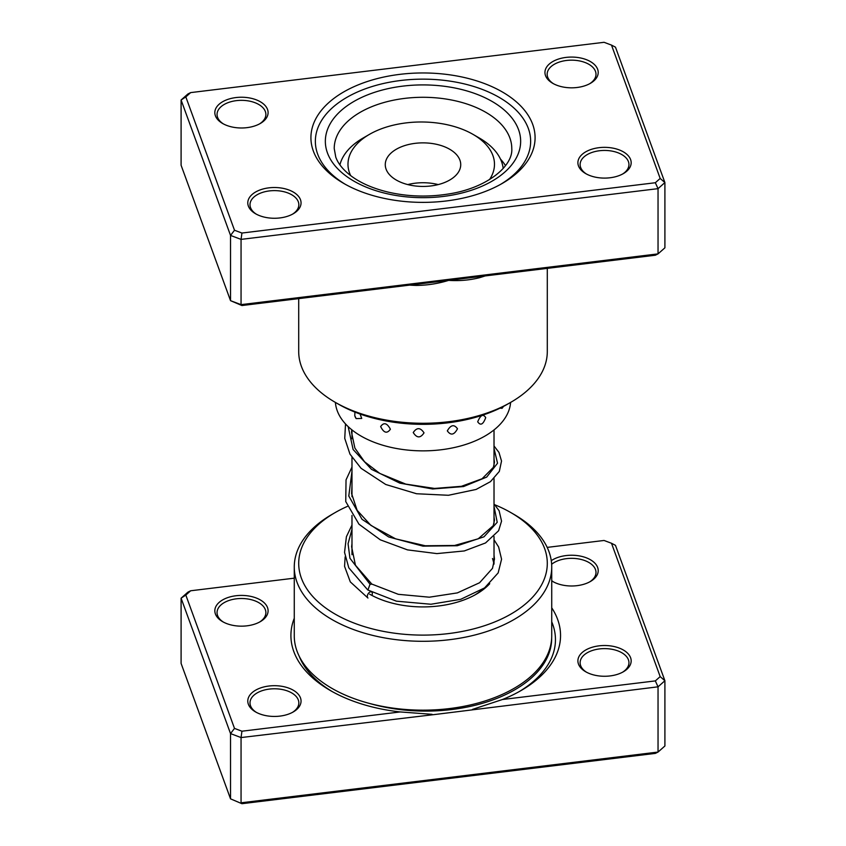 <?xml version="1.0" encoding="UTF-8"?>
<svg xmlns="http://www.w3.org/2000/svg" width="846" height="846" viewBox="0 0 846 846"><rect width="100%" height="100%" fill="white"/><g stroke="black" fill="none" stroke-linecap="round" stroke-linejoin="round"><path stroke-width="1.27" d="M532.673 124.32A112.084 64.708 180 0 1 502.26 183.423A112.084 64.708 180 0 1 343.74 183.423A112.084 64.708 180 0 1 313.327 151.011A112.084 64.708 180 0 1 399.883 74.353A112.084 64.708 180 0 1 532.673 124.32M317.662 154.109A107.643 62.149 0 0 0 345.348 184.333A107.643 62.149 180 0 1 317.662 154.109A107.643 62.149 180 0 1 315.357 141.293A107.643 62.149 0 0 0 317.662 154.109M500.652 184.333A107.643 62.149 0 0 0 530.643 141.293A107.643 62.149 0 0 0 528.338 128.476A107.643 62.149 0 0 0 411.843 79.482A107.643 62.149 0 0 0 315.357 141.293A107.643 62.149 180 0 1 411.843 79.482A107.643 62.149 180 0 1 528.338 128.476A107.643 62.149 180 0 1 530.643 141.293A107.643 62.149 180 0 1 500.652 184.333M267.526 109.441A26.638 15.376 180 0 1 260.293 123.484A26.638 15.376 180 0 1 222.625 123.484A26.638 15.376 180 0 1 215.402 115.786A26.638 15.376 180 0 1 235.971 97.565A26.638 15.376 180 0 1 267.526 109.441M259.479 123.939A24.418 14.096 0 0 0 265.877 114.432A24.418 14.096 0 0 0 265.348 111.524A24.418 14.096 0 0 0 238.932 100.41A24.418 14.096 0 0 0 217.052 114.432A24.418 14.096 0 0 0 217.57 117.33A24.418 14.096 0 0 0 223.45 123.939M597.636 69.277A26.638 15.376 180 0 1 590.413 83.32A26.638 15.376 180 0 1 552.745 83.32A26.638 15.376 180 0 1 545.522 75.611A26.638 15.376 180 0 1 566.09 57.401A26.638 15.376 180 0 1 597.636 69.277M589.599 83.775A24.418 14.096 0 0 0 595.996 74.258A24.418 14.096 0 0 0 595.468 71.35A24.418 14.096 0 0 0 569.051 60.235A24.418 14.096 0 0 0 547.161 74.258A24.418 14.096 0 0 0 547.69 77.166A24.418 14.096 0 0 0 553.559 83.775M630.598 159.556A26.638 15.376 180 0 1 623.375 173.599A26.638 15.376 180 0 1 585.707 173.599A26.638 15.376 180 0 1 578.474 165.901A26.638 15.376 180 0 1 599.042 147.68A26.638 15.376 180 0 1 630.598 159.556M622.55 174.054A24.418 14.096 0 0 0 628.948 164.536A24.418 14.096 0 0 0 628.43 161.628A24.418 14.096 0 0 0 602.003 150.514A24.418 14.096 0 0 0 580.123 164.536A24.418 14.096 0 0 0 580.652 167.445A24.418 14.096 0 0 0 586.521 174.054M300.478 199.719A26.638 15.376 180 0 1 293.255 213.763A26.638 15.376 180 0 1 255.587 213.763A26.638 15.376 180 0 1 248.364 206.064A26.638 15.376 180 0 1 268.933 187.844A26.638 15.376 180 0 1 300.478 199.719M292.441 214.218A24.418 14.096 0 0 0 298.839 204.711A24.418 14.096 0 0 0 298.31 201.803A24.418 14.096 0 0 0 271.894 190.688A24.418 14.096 0 0 0 250.004 204.711A24.418 14.096 0 0 0 250.532 207.619A24.418 14.096 0 0 0 256.401 214.218M298.701 298.617L298.701 351.513A124.299 71.762 0 0 0 301.377 366.318A124.299 71.762 0 0 0 335.111 402.252A124.299 71.762 0 0 0 510.889 402.252A124.299 71.762 0 0 0 547.299 351.513L547.299 268.372M479.534 276.621A4.442 1.65 -106.4 0 0 479.418 277.731C469.541 280.195 459.283 281.084 448.634 280.375L241.935 305.533L230.535 300.668L230.535 235.431L181.097 100.008L187.96 93.938L190.667 92.605L185.824 96.899L234.501 230.239L241.935 233.041L655.333 182.736L660.176 178.443L611.499 45.102L604.065 42.3L190.667 92.605M611.499 45.102L615.465 47.154L664.903 182.577L658.04 188.647L241.057 239.386L230.535 235.431L234.501 230.239M185.824 96.899L181.097 100.008L181.097 165.256L230.535 300.668L241.057 304.634L658.04 253.885L664.903 247.815L664.903 182.577L660.176 178.443M416.073 284.341L416.084 285.43C427.145 285.356 437.995 283.674 448.634 280.375L655.333 255.228L658.04 253.885L658.04 188.647L655.333 182.736M241.935 305.533L241.057 304.634L241.057 239.386L241.935 233.041M510.889 402.252L507.748 404.071A119.857 69.192 180 0 1 338.252 404.071L335.111 402.252M494.022 539.811L498.622 546.971L501.572 559.217L498.157 572.911L484.599 587.896L460.721 599.317L430.952 604.245L396.414 601.178L367.915 590.032L370.03 584.258L371.933 584.184M371.902 595.415A3.553 2.052 120.1 0 0 371.87 592.158M371.151 591.777A3.553 2.052 120.1 0 0 369.808 592.105A3.553 2.052 120.1 0 0 367.502 595.161A3.553 2.052 120.1 0 0 367.957 598.027L350.318 581.9L344.565 566.355L345.147 556.89M499.986 408.174L502.069 408.301A9.327 9.327 0 0 0 503.381 406.471M477.704 421.794C480.507 425.929 483.172 424.544 485.71 417.607C483.161 413.631 480.496 415.016 477.704 421.794M447.323 430.868C450.781 435.732 454.165 435.034 457.485 428.774C454.154 424.11 450.77 424.808 447.323 430.868M413.239 432.539C416.824 438.207 420.42 438.313 424.015 432.856C420.42 427.389 416.824 427.293 413.239 432.539M380.647 426.553C383.82 433.004 387.066 433.892 390.397 429.229C387.056 422.968 383.809 422.08 380.647 426.553M354.918 412.087L354.77 415.693L356.155 418.601L361.728 418.442L360.089 414.043M505.496 165.647A87.667 50.612 0 0 0 500.483 159.09M335.407 402.432A87.667 50.612 0 0 0 431.724 450.611A87.667 50.612 0 0 0 510.593 402.432M436.557 714.299L241.057 737.564L241.057 802.801L658.04 752.062L664.903 745.992L664.903 680.744L658.04 686.815L436.557 714.299M294.271 578.167L190.667 590.772L185.824 595.066L234.501 728.406L241.935 731.208L400.264 711.941L432.052 714.32M400.264 711.941A134.821 77.843 180 0 1 330.395 690.548A134.821 77.843 180 0 1 293.805 651.557A134.821 77.843 180 0 1 294.271 618.246M578.474 664.068A26.638 15.376 180 0 1 599.042 645.847A26.638 15.376 180 0 1 630.598 657.723A26.638 15.376 180 0 1 623.375 671.766A26.638 15.376 180 0 1 585.707 671.766A26.638 15.376 180 0 1 578.474 664.068M622.55 672.221A24.418 14.096 0 0 0 628.948 662.704A24.418 14.096 0 0 0 628.43 659.795A24.418 14.096 0 0 0 602.003 648.692A24.418 14.096 0 0 0 580.123 662.704A24.418 14.096 0 0 0 580.652 665.612A24.418 14.096 0 0 0 586.521 672.221M551.264 560.665A26.638 15.376 180 0 1 578.114 555.706A26.638 15.376 180 0 1 597.636 567.444A26.638 15.376 180 0 1 590.413 581.488A26.638 15.376 180 0 1 552.745 581.488A26.638 15.376 180 0 1 551.729 580.874M589.599 581.942A24.418 14.096 0 0 0 595.996 572.425A24.418 14.096 0 0 0 595.468 569.517A24.418 14.096 0 0 0 576.528 558.624A24.418 14.096 0 0 0 551.645 564.282M248.364 704.242A26.638 15.376 180 0 1 268.933 686.021A26.638 15.376 180 0 1 300.478 697.897A26.638 15.376 180 0 1 293.255 711.941A26.638 15.376 180 0 1 255.587 711.941A26.638 15.376 180 0 1 248.364 704.242M292.441 712.395A24.418 14.096 0 0 0 298.839 702.878A24.418 14.096 0 0 0 298.31 699.97A24.418 14.096 0 0 0 271.894 688.856A24.418 14.096 0 0 0 250.004 702.878A24.418 14.096 0 0 0 250.532 705.786A24.418 14.096 0 0 0 256.401 712.395M215.402 613.953A26.638 15.376 180 0 1 235.971 595.743A26.638 15.376 180 0 1 267.526 607.618A26.638 15.376 180 0 1 260.293 621.662A26.638 15.376 180 0 1 222.625 621.662A26.638 15.376 180 0 1 215.402 613.953M259.479 622.117A24.418 14.096 0 0 0 265.877 612.599A24.418 14.096 0 0 0 265.348 609.691A24.418 14.096 0 0 0 238.932 598.577A24.418 14.096 0 0 0 217.052 612.599A24.418 14.096 0 0 0 217.57 615.507A24.418 14.096 0 0 0 223.45 622.117M347.315 506.426A124.299 71.762 0 0 0 335.111 512.613A124.299 71.762 0 0 0 301.377 578.146A124.299 71.762 0 0 0 448.634 633.569A124.299 71.762 0 0 0 544.623 548.546A124.299 71.762 0 0 0 510.889 512.613A124.299 71.762 0 0 0 494.815 504.776M510.889 512.613L514.03 514.421A128.729 74.321 180 0 1 548.969 551.645A128.729 74.321 180 0 1 551.729 566.979A128.729 74.321 180 0 1 436.346 640.898A128.729 74.321 180 0 1 297.031 582.302A128.729 74.321 180 0 1 294.271 566.979A128.729 74.321 180 0 1 331.97 514.421L335.111 512.613M294.271 566.979L294.271 635.843A128.729 74.321 0 0 0 297.031 651.166A128.729 74.321 0 0 0 436.346 709.762A128.729 74.321 0 0 0 551.729 635.843L551.729 566.979M551.729 607.819A134.821 77.843 180 0 1 521.062 690.548A134.821 77.843 180 0 1 502.471 699.505L655.333 680.903L660.176 676.61L611.499 543.269L604.065 540.467L547.182 547.394M611.499 543.269L615.465 545.332L664.903 680.744L660.176 676.61M185.824 595.066L181.097 598.185L181.097 663.423L230.535 798.846L241.935 803.7L230.535 798.846L230.535 733.598L181.097 598.185L187.96 592.115L190.667 590.772M241.935 731.208L241.057 737.564L230.535 733.598L234.501 728.406M655.333 680.903L658.04 686.815L658.04 752.062L655.333 753.395L241.935 803.7M489.728 583.698A75.463 43.569 180 0 1 476.361 594.156A75.463 43.569 180 0 1 369.639 594.156M474.743 595.066A71.022 41.01 0 0 0 482.58 589.292M493.874 564.345A71.022 41.01 0 0 0 492.499 558.519M551.729 580.642A24.418 14.096 0 0 0 553.559 581.942M472.502 709.392L502.471 699.505M489.506 179.606A73.242 42.289 0 0 0 489.95 178.918A73.242 42.289 0 0 0 473.03 134.377A73.242 42.289 0 0 0 369.438 134.377A73.242 42.289 0 0 0 352.518 149.647A73.242 42.289 0 0 0 350.678 175.64M339.923 164.864A82.125 47.418 180 0 1 344.185 155.114A82.125 47.418 180 0 1 363.167 138.004L369.438 134.377M458.405 172.193A37.732 21.785 0 0 0 460.732 164.653A37.732 21.785 0 0 0 429.631 143.207A37.732 21.785 0 0 0 387.595 157.113A37.732 21.785 0 0 0 385.268 164.653A37.732 21.785 0 0 0 416.369 186.099A37.732 21.785 0 0 0 458.405 172.193M438.217 184.587A37.732 21.785 0 0 0 407.783 184.587M473.03 134.377L479.301 138.004A82.125 47.418 180 0 1 503.18 168.46M485.128 275.933A124.299 71.762 180 0 1 479.418 277.731M416.084 285.43A124.299 71.762 180 0 1 409.601 285.123M509.874 137.972A88.777 51.257 0 0 0 413.8 97.565A88.777 51.257 0 0 0 334.223 148.547L335.777 157.123C338.167 163.913 343.613 170.437 352.126 176.698C361.633 183.497 373.678 188.637 388.261 192.137C407.687 196.579 427.505 197.234 447.735 194.104C486.714 188.425 513.236 166.112 511.777 148.547A88.777 51.257 0 0 0 509.874 137.972M327.444 152.925A97.66 56.386 180 0 1 402.855 86.123A97.66 56.386 180 0 1 518.556 129.671A97.66 56.386 180 0 1 443.145 196.462A97.66 56.386 180 0 1 327.444 152.925M370.03 584.258L349.958 558.286L348.066 543.735L351.978 529.342M494.022 506.394L497.215 522.299L483.997 536.808L457.295 545.733L423 546.146L388.705 536.967L362.003 519.285L348.785 496.01L351.978 471.349M494.022 448.412L497.533 463.227L486.683 477.091L463.555 486.545L432.623 488.977L399.83 483.129L371.5 469.35L353.099 449.501L348.161 426.617M551.677 638.106L551.677 638.381A125.938 72.714 180 0 1 369.364 703.407M332.235 691.584A129.734 74.903 180 0 1 299.23 656.285M551.729 621.831A129.734 74.903 180 0 1 552.671 624.221A129.734 74.903 180 0 1 519.233 691.584M494.022 429.927L494.022 465.543M494.022 478.561L494.022 523.526M494.022 536.554L494.022 563.7M351.978 429.927L351.978 438.725M351.978 457.464L351.978 496.708M351.978 515.457L351.978 554.722M371.828 584.1L355.436 565.234L351.619 546.749L351.978 543.819M494.022 516.991L494.476 520.195L493.239 525.683L478.223 538.807L454.556 545.48L425.284 545.765L395.642 538.86L370.886 525.377L357.128 510.297L351.608 493.609L351.978 485.816M494.022 459.008L494.476 462.223L493.377 467.362L482.072 478.762L461.408 486.313L434.506 488.438L405.763 484.102L379.822 473.443L364.563 461.768L354.886 448.094L351.545 432.348L351.714 429.715M371.722 584.036L398.297 594.315L429.324 597.191L457.348 592.898L479.576 582.746L492.499 568.332L494.466 559.132L494.022 555.251M367.703 589.884L348.806 567.835L344.544 552.396L346.405 536.702L351.978 525.07M494.022 503.973L499.119 510.709L501.551 521.136L498.611 530.728L485.53 542.963L464.295 550.947L436.874 553.601L407.486 549.879L380.277 539.811L358.979 524.203L345.75 501.572L346.035 479.894L351.978 467.077M494.022 445.979L498.95 452.409L501.53 461.028L499.33 471.402L490.469 481.66L476.076 489.453L448.443 495.28L416.56 493.747L385.734 484.483L361.094 468.324L349.98 454.133L344.745 438.355L345.517 423.931M354.77 415.693A9.327 9.327 0 0 0 356.155 418.601"/></g></svg>
